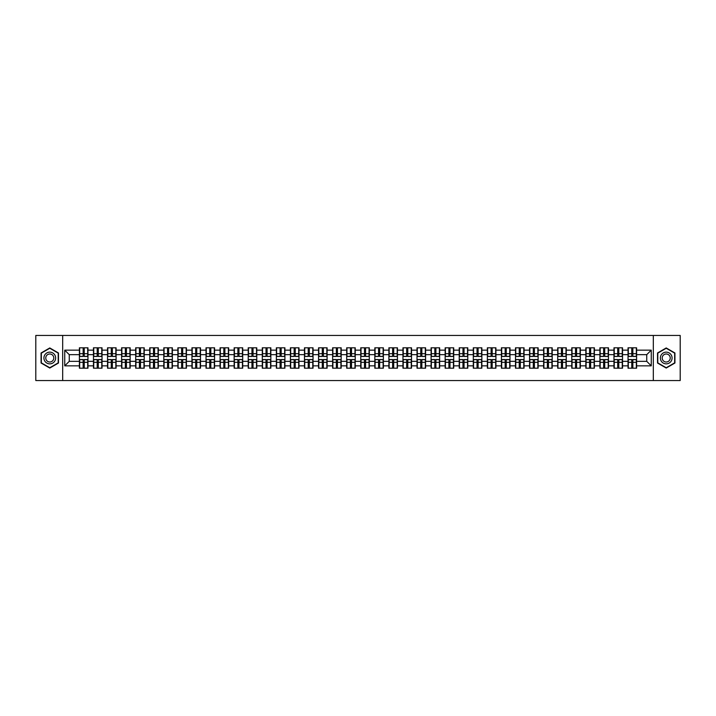 <?xml version="1.0" encoding="UTF-8"?>
<svg xmlns="http://www.w3.org/2000/svg" width="716" height="716" viewBox="0 0 716 716"><rect width="100%" height="100%" fill="white"/><g stroke="black" fill="none" stroke-linecap="round" stroke-linejoin="round"><path stroke-width="1.07" d="M653.323 380.545L680.2 380.545L680.2 335.455L653.323 335.455L653.323 380.545L62.677 380.545L62.677 335.455L35.8 335.455L35.8 380.545L62.677 380.545M653.323 335.455L62.677 335.455M646.745 361.338L646.745 354.662L636.596 354.662L636.596 361.338L646.745 361.338L651.256 365.849L651.256 350.151L636.596 350.151L636.596 347.806L628.03 347.806L628.03 354.662L622.535 354.662L622.535 361.338L628.03 361.338L628.03 354.662M651.256 365.849L636.596 365.849L636.596 368.194L628.03 368.194L628.03 365.849L622.535 365.849L622.535 368.194L613.961 368.194L613.961 365.849L608.466 365.849L608.466 368.194L599.901 368.194L599.901 365.849L594.396 365.849L594.396 368.194L585.831 368.194L585.831 365.849L580.327 365.849L580.327 368.194L571.762 368.194L571.762 365.849L566.267 365.849L566.267 368.194L557.692 368.194L557.692 365.849L552.197 365.849L552.197 368.194L543.632 368.194L543.632 365.849L538.128 365.849L538.128 368.194L529.563 368.194L529.563 365.849L524.058 365.849L524.058 368.194L515.493 368.194L515.493 365.849L509.989 365.849L509.989 368.194L501.424 368.194L501.424 365.849L495.928 365.849L495.928 368.194L487.354 368.194L487.354 365.849L481.859 365.849L481.859 368.194L473.294 368.194L473.294 365.849L467.79 365.849L467.79 368.194L459.225 368.194L459.225 365.849L453.72 365.849L453.72 368.194L445.155 368.194L445.155 365.849L439.651 365.849L439.651 368.194L431.086 368.194L431.086 365.849L425.59 365.849L425.59 368.194L417.016 368.194L417.016 365.849L411.521 365.849L411.521 368.194L402.956 368.194L402.956 365.849L397.452 365.849L397.452 368.194L388.886 368.194L388.886 365.849L383.382 365.849L383.382 368.194L374.817 368.194L374.817 365.849L369.313 365.849L369.313 368.194L360.748 368.194L360.748 365.849L355.252 365.849L355.252 368.194L346.687 368.194L346.687 365.849L341.183 365.849L341.183 368.194L332.618 368.194L332.618 365.849L327.114 365.849L327.114 368.194L318.548 368.194L318.548 365.849L313.044 365.849L313.044 368.194L304.479 368.194L304.479 365.849L298.984 365.849L298.984 368.194L290.41 368.194L290.41 365.849L284.914 365.849L284.914 368.194L276.349 368.194L276.349 365.849L270.845 365.849L270.845 368.194L262.28 368.194L262.28 365.849L256.775 365.849L256.775 368.194L248.21 368.194L248.21 365.849L242.706 365.849L242.706 368.194L234.141 368.194L234.141 365.849L228.646 365.849L228.646 368.194L220.072 368.194L220.072 365.849L214.576 365.849L214.576 368.194L206.011 368.194L206.011 365.849L200.507 365.849L200.507 368.194L191.942 368.194L191.942 365.849L186.437 365.849L186.437 368.194L177.872 368.194L177.872 365.849L172.368 365.849L172.368 368.194L163.803 368.194L163.803 365.849L158.308 365.849L158.308 368.194L149.734 368.194L149.734 365.849L144.238 365.849L144.238 368.194L135.673 368.194L135.673 365.849L130.169 365.849L130.169 368.194L121.604 368.194L121.604 365.849L116.099 365.849L116.099 368.194L107.534 368.194L107.534 365.849L102.039 365.849L102.039 368.194L93.465 368.194L93.465 365.849L87.97 365.849L87.97 368.194L79.404 368.194L79.404 365.849L64.744 365.849L64.744 350.151L79.404 350.151L79.404 354.662L69.255 354.662L69.255 361.338L79.404 361.338L79.404 354.662M628.03 350.151L622.535 350.151L622.535 347.806L613.961 347.806L613.961 350.151L608.466 350.151L608.466 347.806L599.901 347.806L599.901 350.151L594.396 350.151L594.396 347.806L585.831 347.806L585.831 350.151L580.327 350.151L580.327 347.806L571.762 347.806L571.762 350.151L566.267 350.151L566.267 347.806L557.692 347.806L557.692 350.151L552.197 350.151L552.197 347.806L543.632 347.806L543.632 350.151L538.128 350.151L538.128 347.806L529.563 347.806L529.563 350.151L524.058 350.151L524.058 347.806L515.493 347.806L515.493 350.151L509.989 350.151L509.989 347.806L501.424 347.806L501.424 350.151L495.928 350.151L495.928 347.806L487.354 347.806L487.354 350.151L481.859 350.151L481.859 347.806L473.294 347.806L473.294 350.151L467.79 350.151L467.79 347.806L459.225 347.806L459.225 350.151L453.72 350.151L453.72 347.806L445.155 347.806L445.155 350.151L439.651 350.151L439.651 347.806L431.086 347.806L431.086 350.151L425.59 350.151L425.59 347.806L417.016 347.806L417.016 350.151L411.521 350.151L411.521 347.806L402.956 347.806L402.956 350.151L397.452 350.151L397.452 347.806L388.886 347.806L388.886 350.151L383.382 350.151L383.382 347.806L374.817 347.806L374.817 350.151L369.313 350.151L369.313 347.806L360.748 347.806L360.748 350.151L355.252 350.151L355.252 347.806L346.687 347.806L346.687 350.151L341.183 350.151L341.183 347.806L332.618 347.806L332.618 350.151L327.114 350.151L327.114 347.806L318.548 347.806L318.548 350.151L313.044 350.151L313.044 347.806L304.479 347.806L304.479 350.151L298.984 350.151L298.984 347.806L290.41 347.806L290.41 350.151L284.914 350.151L284.914 347.806L276.349 347.806L276.349 350.151L270.845 350.151L270.845 347.806L262.28 347.806L262.28 350.151L256.775 350.151L256.775 347.806L248.21 347.806L248.21 350.151L242.706 350.151L242.706 347.806L234.141 347.806L234.141 350.151L228.646 350.151L228.646 347.806L220.072 347.806L220.072 350.151L214.576 350.151L214.576 347.806L206.011 347.806L206.011 350.151L200.507 350.151L200.507 347.806L191.942 347.806L191.942 350.151L186.437 350.151L186.437 347.806L177.872 347.806L177.872 350.151L172.368 350.151L172.368 347.806L163.803 347.806L163.803 350.151L158.308 350.151L158.308 347.806L149.734 347.806L149.734 350.151L144.238 350.151L144.238 347.806L135.673 347.806L135.673 350.151L130.169 350.151L130.169 347.806L121.604 347.806L121.604 350.151L116.099 350.151L116.099 347.806L107.534 347.806L107.534 350.151L102.039 350.151L102.039 347.806L93.465 347.806L93.465 350.151L87.97 350.151L87.97 347.806L79.404 347.806L79.404 350.151M628.03 361.338L628.03 365.849M622.535 361.338L622.535 365.849M622.535 350.151L622.535 354.662M608.466 361.338L613.961 361.338L613.961 354.662L608.466 354.662L608.466 365.849M613.961 361.338L613.961 365.849M613.961 350.151L613.961 354.662M608.466 350.151L608.466 354.662M594.396 361.338L599.901 361.338L599.901 354.662L594.396 354.662L594.396 365.849M599.901 361.338L599.901 365.849M599.901 350.151L599.901 354.662M594.396 350.151L594.396 354.662M580.327 361.338L585.831 361.338L585.831 354.662L580.327 354.662L580.327 365.849M585.831 361.338L585.831 365.849M585.831 350.151L585.831 354.662M580.327 350.151L580.327 354.662M566.267 361.338L571.762 361.338L571.762 354.662L566.267 354.662L566.267 365.849M571.762 361.338L571.762 365.849M571.762 350.151L571.762 354.662M566.267 350.151L566.267 354.662M552.197 361.338L557.692 361.338L557.692 354.662L552.197 354.662L552.197 365.849M557.692 361.338L557.692 365.849M557.692 350.151L557.692 354.662M552.197 350.151L552.197 354.662M538.128 361.338L543.632 361.338L543.632 354.662L538.128 354.662L538.128 365.849M543.632 361.338L543.632 365.849M543.632 350.151L543.632 354.662M538.128 350.151L538.128 354.662M524.058 361.338L529.563 361.338L529.563 354.662L524.058 354.662L524.058 365.849M529.563 361.338L529.563 365.849M529.563 350.151L529.563 354.662M524.058 350.151L524.058 354.662M509.989 361.338L515.493 361.338L515.493 354.662L509.989 354.662L509.989 365.849M515.493 361.338L515.493 365.849M515.493 350.151L515.493 354.662M509.989 350.151L509.989 354.662M495.928 361.338L501.424 361.338L501.424 354.662L495.928 354.662L495.928 365.849M501.424 361.338L501.424 365.849M501.424 350.151L501.424 354.662M495.928 350.151L495.928 354.662M481.859 361.338L487.354 361.338L487.354 354.662L481.859 354.662L481.859 365.849M487.354 361.338L487.354 365.849M487.354 350.151L487.354 354.662M481.859 350.151L481.859 354.662M467.79 361.338L473.294 361.338L473.294 354.662L467.79 354.662L467.79 365.849M473.294 361.338L473.294 365.849M473.294 350.151L473.294 354.662M467.79 350.151L467.79 354.662M453.72 361.338L459.225 361.338L459.225 354.662L453.72 354.662L453.72 365.849M459.225 361.338L459.225 365.849M459.225 350.151L459.225 354.662M453.72 350.151L453.72 354.662M439.651 361.338L445.155 361.338L445.155 354.662L439.651 354.662L439.651 365.849M445.155 361.338L445.155 365.849M445.155 350.151L445.155 354.662M439.651 350.151L439.651 354.662M425.59 361.338L431.086 361.338L431.086 354.662L425.59 354.662L425.59 365.849M431.086 361.338L431.086 365.849M431.086 350.151L431.086 354.662M425.59 350.151L425.59 354.662M411.521 361.338L417.016 361.338L417.016 354.662L411.521 354.662L411.521 365.849M417.016 361.338L417.016 365.849M417.016 350.151L417.016 354.662M411.521 350.151L411.521 354.662M397.452 361.338L402.956 361.338L402.956 354.662L397.452 354.662L397.452 365.849M402.956 361.338L402.956 365.849M402.956 350.151L402.956 354.662M397.452 350.151L397.452 354.662M383.382 361.338L388.886 361.338L388.886 354.662L383.382 354.662L383.382 365.849M388.886 361.338L388.886 365.849M388.886 350.151L388.886 354.662M383.382 350.151L383.382 354.662M369.313 361.338L374.817 361.338L374.817 354.662L369.313 354.662L369.313 365.849M374.817 361.338L374.817 365.849M374.817 350.151L374.817 354.662M369.313 350.151L369.313 354.662M355.252 361.338L360.748 361.338L360.748 354.662L355.252 354.662L355.252 365.849M360.748 361.338L360.748 365.849M360.748 350.151L360.748 354.662M355.252 350.151L355.252 354.662M341.183 361.338L346.687 361.338L346.687 354.662L341.183 354.662L341.183 365.849M346.687 361.338L346.687 365.849M346.687 350.151L346.687 354.662M341.183 350.151L341.183 354.662M327.114 361.338L332.618 361.338L332.618 354.662L327.114 354.662L327.114 365.849M332.618 361.338L332.618 365.849M332.618 350.151L332.618 354.662M327.114 350.151L327.114 354.662M313.044 361.338L318.548 361.338L318.548 354.662L313.044 354.662L313.044 365.849M318.548 361.338L318.548 365.849M318.548 350.151L318.548 354.662M313.044 350.151L313.044 354.662M298.984 361.338L304.479 361.338L304.479 354.662L298.984 354.662L298.984 365.849M304.479 361.338L304.479 365.849M304.479 350.151L304.479 354.662M298.984 350.151L298.984 354.662M284.914 361.338L290.41 361.338L290.41 354.662L284.914 354.662L284.914 365.849M290.41 361.338L290.41 365.849M290.41 350.151L290.41 354.662M284.914 350.151L284.914 354.662M270.845 361.338L276.349 361.338L276.349 354.662L270.845 354.662L270.845 365.849M276.349 361.338L276.349 365.849M276.349 350.151L276.349 354.662M270.845 350.151L270.845 354.662M256.775 361.338L262.28 361.338L262.28 354.662L256.775 354.662L256.775 365.849M262.28 361.338L262.28 365.849M262.28 350.151L262.28 354.662M256.775 350.151L256.775 354.662M242.706 361.338L248.21 361.338L248.21 354.662L242.706 354.662L242.706 365.849M248.21 361.338L248.21 365.849M248.21 350.151L248.21 354.662M242.706 350.151L242.706 354.662M228.646 361.338L234.141 361.338L234.141 354.662L228.646 354.662L228.646 365.849M234.141 361.338L234.141 365.849M234.141 350.151L234.141 354.662M228.646 350.151L228.646 354.662M214.576 361.338L220.072 361.338L220.072 354.662L214.576 354.662L214.576 365.849M220.072 361.338L220.072 365.849M220.072 350.151L220.072 354.662M214.576 350.151L214.576 354.662M200.507 361.338L206.011 361.338L206.011 354.662L200.507 354.662L200.507 365.849M206.011 361.338L206.011 365.849M206.011 350.151L206.011 354.662M200.507 350.151L200.507 354.662M186.437 361.338L191.942 361.338L191.942 354.662L186.437 354.662L186.437 365.849M191.942 361.338L191.942 365.849M191.942 350.151L191.942 354.662M186.437 350.151L186.437 354.662M172.368 361.338L177.872 361.338L177.872 354.662L172.368 354.662L172.368 365.849M177.872 361.338L177.872 365.849M177.872 350.151L177.872 354.662M172.368 350.151L172.368 354.662M158.308 361.338L163.803 361.338L163.803 354.662L158.308 354.662L158.308 365.849M163.803 361.338L163.803 365.849M163.803 350.151L163.803 354.662M158.308 350.151L158.308 354.662M144.238 361.338L149.734 361.338L149.734 354.662L144.238 354.662L144.238 365.849M149.734 361.338L149.734 365.849M149.734 350.151L149.734 354.662M144.238 350.151L144.238 354.662M130.169 361.338L135.673 361.338L135.673 354.662L130.169 354.662L130.169 365.849M135.673 361.338L135.673 365.849M135.673 350.151L135.673 354.662M130.169 350.151L130.169 354.662M116.099 361.338L121.604 361.338L121.604 354.662L116.099 354.662L116.099 365.849M121.604 361.338L121.604 365.849M121.604 350.151L121.604 354.662M116.099 350.151L116.099 354.662M102.039 361.338L107.534 361.338L107.534 354.662L102.039 354.662L102.039 365.849M107.534 361.338L107.534 365.849M107.534 350.151L107.534 354.662M102.039 350.151L102.039 354.662M87.97 361.338L93.465 361.338L93.465 354.662L87.97 354.662L87.97 365.849M93.465 361.338L93.465 365.849M93.465 350.151L93.465 354.662M87.97 350.151L87.97 354.662M79.404 361.338L79.404 365.849M69.255 361.338L64.744 365.849M64.744 350.151L69.255 354.662M636.596 361.338L636.596 365.849M636.596 350.151L636.596 354.662M651.256 350.151L646.745 354.662M49.78 347.949L41.072 352.979L41.072 363.021L49.78 368.051L58.479 363.021L58.479 352.979L49.78 347.949M657.521 363.021L666.22 368.051L674.928 363.021L674.928 352.979L666.22 347.949L657.521 352.979L657.521 363.021M87.692 347.806L87.692 356.47L84.228 356.47L84.228 347.806M83.146 347.806L83.146 356.47L79.673 356.47L79.673 347.806M83.146 348.978L84.228 348.978M84.228 352.317L83.146 352.317M79.673 368.194L79.673 359.53L83.146 359.53L83.146 368.194M84.228 368.194L84.228 359.53L87.692 359.53L87.692 368.194M84.228 367.022L83.146 367.022M83.146 363.683L84.228 363.683M49.78 352.138A5.862 5.862 0 0 0 43.918 358A5.862 5.862 0 0 0 49.78 363.862A5.862 5.862 0 0 0 55.642 358A5.862 5.862 0 0 0 49.78 352.138M49.78 353.99A4.01 4.01 0 0 0 45.761 358A4.01 4.01 0 0 0 49.78 362.01A4.01 4.01 0 0 0 53.79 358A4.01 4.01 0 0 0 49.78 353.99M58.211 362.869L49.78 367.738L41.349 362.869L41.349 353.131L49.78 348.262L58.211 353.131L58.211 362.869M671.295 355.073A5.862 5.862 0 0 0 663.293 352.925A5.862 5.862 0 0 0 661.145 360.927A5.862 5.862 0 0 0 669.156 363.075A5.862 5.862 0 0 0 671.295 355.073M669.702 355.995A4.01 4.01 0 0 0 664.215 354.527A4.01 4.01 0 0 0 662.748 360.005A4.01 4.01 0 0 0 668.225 361.473A4.01 4.01 0 0 0 669.702 355.995M666.22 367.738L657.789 362.869L657.789 353.131L666.22 348.262L674.651 353.131L674.651 362.869L666.22 367.738M101.761 347.806L101.761 356.47L98.289 356.47L98.289 347.806M97.206 347.806L97.206 356.47L93.742 356.47L93.742 347.806M97.206 348.978L98.289 348.978M98.289 352.317L97.206 352.317M115.831 347.806L115.831 356.47L112.358 356.47L112.358 347.806M111.275 347.806L111.275 356.47L107.803 356.47L107.803 347.806M111.275 348.978L112.358 348.978M112.358 352.317L111.275 352.317M129.9 347.806L129.9 356.47L126.428 356.47L126.428 347.806M125.345 347.806L125.345 356.47L121.872 356.47L121.872 347.806M125.345 348.978L126.428 348.978M126.428 352.317L125.345 352.317M143.97 347.806L143.97 356.47L140.497 356.47L140.497 347.806M139.414 347.806L139.414 356.47L135.942 356.47L135.942 347.806M139.414 348.978L140.497 348.978M140.497 352.317L139.414 352.317M158.03 347.806L158.03 356.47L154.566 356.47L154.566 347.806M153.484 347.806L153.484 356.47L150.011 356.47L150.011 347.806M153.484 348.978L154.566 348.978M154.566 352.317L153.484 352.317M93.742 368.194L93.742 359.53L97.206 359.53L97.206 368.194M98.289 368.194L98.289 359.53L101.761 359.53L101.761 368.194M98.289 367.022L97.206 367.022M97.206 363.683L98.289 363.683M107.803 368.194L107.803 359.53L111.275 359.53L111.275 368.194M112.358 368.194L112.358 359.53L115.831 359.53L115.831 368.194M112.358 367.022L111.275 367.022M111.275 363.683L112.358 363.683M121.872 368.194L121.872 359.53L125.345 359.53L125.345 368.194M126.428 368.194L126.428 359.53L129.9 359.53L129.9 368.194M126.428 367.022L125.345 367.022M125.345 363.683L126.428 363.683M135.942 368.194L135.942 359.53L139.414 359.53L139.414 368.194M140.497 368.194L140.497 359.53L143.97 359.53L143.97 368.194M140.497 367.022L139.414 367.022M139.414 363.683L140.497 363.683M150.011 368.194L150.011 359.53L153.484 359.53L153.484 368.194M154.566 368.194L154.566 359.53L158.03 359.53L158.03 368.194M154.566 367.022L153.484 367.022M153.484 363.683L154.566 363.683M172.1 347.806L172.1 356.47L168.627 356.47L168.627 347.806M167.544 347.806L167.544 356.47L164.071 356.47L164.071 347.806M167.544 348.978L168.627 348.978M168.627 352.317L167.544 352.317M164.071 368.194L164.071 359.53L167.544 359.53L167.544 368.194M168.627 368.194L168.627 359.53L172.1 359.53L172.1 368.194M168.627 367.022L167.544 367.022M167.544 363.683L168.627 363.683M186.169 347.806L186.169 356.47L182.696 356.47L182.696 347.806M181.613 347.806L181.613 356.47L178.141 356.47L178.141 347.806M181.613 348.978L182.696 348.978M182.696 352.317L181.613 352.317M178.141 368.194L178.141 359.53L181.613 359.53L181.613 368.194M182.696 368.194L182.696 359.53L186.169 359.53L186.169 368.194M182.696 367.022L181.613 367.022M181.613 363.683L182.696 363.683M200.238 347.806L200.238 356.47L196.766 356.47L196.766 347.806M195.683 347.806L195.683 356.47L192.21 356.47L192.21 347.806M195.683 348.978L196.766 348.978M196.766 352.317L195.683 352.317M192.21 368.194L192.21 359.53L195.683 359.53L195.683 368.194M196.766 368.194L196.766 359.53L200.238 359.53L200.238 368.194M196.766 367.022L195.683 367.022M195.683 363.683L196.766 363.683M214.308 347.806L214.308 356.47L210.835 356.47L210.835 347.806M209.752 347.806L209.752 356.47L206.28 356.47L206.28 347.806M209.752 348.978L210.835 348.978M210.835 352.317L209.752 352.317M206.28 368.194L206.28 359.53L209.752 359.53L209.752 368.194M210.835 368.194L210.835 359.53L214.308 359.53L214.308 368.194M210.835 367.022L209.752 367.022M209.752 363.683L210.835 363.683M228.368 347.806L228.368 356.47L224.896 356.47L224.896 347.806M223.822 347.806L223.822 356.47L220.349 356.47L220.349 347.806M223.822 348.978L224.896 348.978M224.896 352.317L223.822 352.317M220.349 368.194L220.349 359.53L223.822 359.53L223.822 368.194M224.896 368.194L224.896 359.53L228.368 359.53L228.368 368.194M224.896 367.022L223.822 367.022M223.822 363.683L224.896 363.683M242.438 347.806L242.438 356.47L238.965 356.47L238.965 347.806M237.882 347.806L237.882 356.47L234.409 356.47L234.409 347.806M237.882 348.978L238.965 348.978M238.965 352.317L237.882 352.317M234.409 368.194L234.409 359.53L237.882 359.53L237.882 368.194M238.965 368.194L238.965 359.53L242.438 359.53L242.438 368.194M238.965 367.022L237.882 367.022M237.882 363.683L238.965 363.683M256.507 347.806L256.507 356.47L253.034 356.47L253.034 347.806M251.951 347.806L251.951 356.47L248.479 356.47L248.479 347.806M251.951 348.978L253.034 348.978M253.034 352.317L251.951 352.317M248.479 368.194L248.479 359.53L251.951 359.53L251.951 368.194M253.034 368.194L253.034 359.53L256.507 359.53L256.507 368.194M253.034 367.022L251.951 367.022M251.951 363.683L253.034 363.683M270.576 347.806L270.576 356.47L267.104 356.47L267.104 347.806M266.021 347.806L266.021 356.47L262.548 356.47L262.548 347.806M266.021 348.978L267.104 348.978M267.104 352.317L266.021 352.317M262.548 368.194L262.548 359.53L266.021 359.53L266.021 368.194M267.104 368.194L267.104 359.53L270.576 359.53L270.576 368.194M267.104 367.022L266.021 367.022M266.021 363.683L267.104 363.683M284.646 347.806L284.646 356.47L281.173 356.47L281.173 347.806M280.09 347.806L280.09 356.47L276.618 356.47L276.618 347.806M280.09 348.978L281.173 348.978M281.173 352.317L280.09 352.317M276.618 368.194L276.618 359.53L280.09 359.53L280.09 368.194M281.173 368.194L281.173 359.53L284.646 359.53L284.646 368.194M281.173 367.022L280.09 367.022M280.09 363.683L281.173 363.683M298.706 347.806L298.706 356.47L295.234 356.47L295.234 347.806M294.151 347.806L294.151 356.47L290.687 356.47L290.687 347.806M294.151 348.978L295.234 348.978M295.234 352.317L294.151 352.317M290.687 368.194L290.687 359.53L294.151 359.53L294.151 368.194M295.234 368.194L295.234 359.53L298.706 359.53L298.706 368.194M295.234 367.022L294.151 367.022M294.151 363.683L295.234 363.683M312.776 347.806L312.776 356.47L309.303 356.47L309.303 347.806M308.22 347.806L308.22 356.47L304.748 356.47L304.748 347.806M308.22 348.978L309.303 348.978M309.303 352.317L308.22 352.317M304.748 368.194L304.748 359.53L308.22 359.53L308.22 368.194M309.303 368.194L309.303 359.53L312.776 359.53L312.776 368.194M309.303 367.022L308.22 367.022M308.22 363.683L309.303 363.683M326.845 347.806L326.845 356.47L323.372 356.47L323.372 347.806M322.29 347.806L322.29 356.47L318.817 356.47L318.817 347.806M322.29 348.978L323.372 348.978M323.372 352.317L322.29 352.317M318.817 368.194L318.817 359.53L322.29 359.53L322.29 368.194M323.372 368.194L323.372 359.53L326.845 359.53L326.845 368.194M323.372 367.022L322.29 367.022M322.29 363.683L323.372 363.683M340.914 347.806L340.914 356.47L337.442 356.47L337.442 347.806M336.359 347.806L336.359 356.47L332.886 356.47L332.886 347.806M336.359 348.978L337.442 348.978M337.442 352.317L336.359 352.317M332.886 368.194L332.886 359.53L336.359 359.53L336.359 368.194M337.442 368.194L337.442 359.53L340.914 359.53L340.914 368.194M337.442 367.022L336.359 367.022M336.359 363.683L337.442 363.683M354.975 347.806L354.975 356.47L351.511 356.47L351.511 347.806M350.428 347.806L350.428 356.47L346.956 356.47L346.956 347.806M350.428 348.978L351.511 348.978M351.511 352.317L350.428 352.317M346.956 368.194L346.956 359.53L350.428 359.53L350.428 368.194M351.511 368.194L351.511 359.53L354.975 359.53L354.975 368.194M351.511 367.022L350.428 367.022M350.428 363.683L351.511 363.683M369.044 347.806L369.044 356.47L365.572 356.47L365.572 347.806M364.489 347.806L364.489 356.47L361.025 356.47L361.025 347.806M364.489 348.978L365.572 348.978M365.572 352.317L364.489 352.317M361.025 368.194L361.025 359.53L364.489 359.53L364.489 368.194M365.572 368.194L365.572 359.53L369.044 359.53L369.044 368.194M365.572 367.022L364.489 367.022M364.489 363.683L365.572 363.683M383.114 347.806L383.114 356.47L379.641 356.47L379.641 347.806M378.558 347.806L378.558 356.47L375.086 356.47L375.086 347.806M378.558 348.978L379.641 348.978M379.641 352.317L378.558 352.317M375.086 368.194L375.086 359.53L378.558 359.53L378.558 368.194M379.641 368.194L379.641 359.53L383.114 359.53L383.114 368.194M379.641 367.022L378.558 367.022M378.558 363.683L379.641 363.683M397.183 347.806L397.183 356.47L393.71 356.47L393.71 347.806M392.628 347.806L392.628 356.47L389.155 356.47L389.155 347.806M392.628 348.978L393.71 348.978M393.71 352.317L392.628 352.317M389.155 368.194L389.155 359.53L392.628 359.53L392.628 368.194M393.71 368.194L393.71 359.53L397.183 359.53L397.183 368.194M393.71 367.022L392.628 367.022M392.628 363.683L393.71 363.683M411.252 347.806L411.252 356.47L407.78 356.47L407.78 347.806M406.697 347.806L406.697 356.47L403.224 356.47L403.224 347.806M406.697 348.978L407.78 348.978M407.78 352.317L406.697 352.317M403.224 368.194L403.224 359.53L406.697 359.53L406.697 368.194M407.78 368.194L407.78 359.53L411.252 359.53L411.252 368.194M407.78 367.022L406.697 367.022M406.697 363.683L407.78 363.683M425.313 347.806L425.313 356.47L421.849 356.47L421.849 347.806M420.766 347.806L420.766 356.47L417.294 356.47L417.294 347.806M420.766 348.978L421.849 348.978M421.849 352.317L420.766 352.317M417.294 368.194L417.294 359.53L420.766 359.53L420.766 368.194M421.849 368.194L421.849 359.53L425.313 359.53L425.313 368.194M421.849 367.022L420.766 367.022M420.766 363.683L421.849 363.683M439.382 347.806L439.382 356.47L435.91 356.47L435.91 347.806M434.827 347.806L434.827 356.47L431.354 356.47L431.354 347.806M434.827 348.978L435.91 348.978M435.91 352.317L434.827 352.317M431.354 368.194L431.354 359.53L434.827 359.53L434.827 368.194M435.91 368.194L435.91 359.53L439.382 359.53L439.382 368.194M435.91 367.022L434.827 367.022M434.827 363.683L435.91 363.683M453.452 347.806L453.452 356.47L449.979 356.47L449.979 347.806M448.896 347.806L448.896 356.47L445.424 356.47L445.424 347.806M448.896 348.978L449.979 348.978M449.979 352.317L448.896 352.317M445.424 368.194L445.424 359.53L448.896 359.53L448.896 368.194M449.979 368.194L449.979 359.53L453.452 359.53L453.452 368.194M449.979 367.022L448.896 367.022M448.896 363.683L449.979 363.683M467.521 347.806L467.521 356.47L464.049 356.47L464.049 347.806M462.966 347.806L462.966 356.47L459.493 356.47L459.493 347.806M462.966 348.978L464.049 348.978M464.049 352.317L462.966 352.317M459.493 368.194L459.493 359.53L462.966 359.53L462.966 368.194M464.049 368.194L464.049 359.53L467.521 359.53L467.521 368.194M464.049 367.022L462.966 367.022M462.966 363.683L464.049 363.683M481.591 347.806L481.591 356.47L478.118 356.47L478.118 347.806M477.035 347.806L477.035 356.47L473.562 356.47L473.562 347.806M477.035 348.978L478.118 348.978M478.118 352.317L477.035 352.317M473.562 368.194L473.562 359.53L477.035 359.53L477.035 368.194M478.118 368.194L478.118 359.53L481.591 359.53L481.591 368.194M478.118 367.022L477.035 367.022M477.035 363.683L478.118 363.683M495.651 347.806L495.651 356.47L492.178 356.47L492.178 347.806M491.104 347.806L491.104 356.47L487.632 356.47L487.632 347.806M491.104 348.978L492.178 348.978M492.178 352.317L491.104 352.317M487.632 368.194L487.632 359.53L491.104 359.53L491.104 368.194M492.178 368.194L492.178 359.53L495.651 359.53L495.651 368.194M492.178 367.022L491.104 367.022M491.104 363.683L492.178 363.683M509.72 347.806L509.72 356.47L506.248 356.47L506.248 347.806M505.165 347.806L505.165 356.47L501.692 356.47L501.692 347.806M505.165 348.978L506.248 348.978M506.248 352.317L505.165 352.317M501.692 368.194L501.692 359.53L505.165 359.53L505.165 368.194M506.248 368.194L506.248 359.53L509.72 359.53L509.72 368.194M506.248 367.022L505.165 367.022M505.165 363.683L506.248 363.683M523.79 347.806L523.79 356.47L520.317 356.47L520.317 347.806M519.234 347.806L519.234 356.47L515.762 356.47L515.762 347.806M519.234 348.978L520.317 348.978M520.317 352.317L519.234 352.317M515.762 368.194L515.762 359.53L519.234 359.53L519.234 368.194M520.317 368.194L520.317 359.53L523.79 359.53L523.79 368.194M520.317 367.022L519.234 367.022M519.234 363.683L520.317 363.683M537.859 347.806L537.859 356.47L534.387 356.47L534.387 347.806M533.304 347.806L533.304 356.47L529.831 356.47L529.831 347.806M533.304 348.978L534.387 348.978M534.387 352.317L533.304 352.317M529.831 368.194L529.831 359.53L533.304 359.53L533.304 368.194M534.387 368.194L534.387 359.53L537.859 359.53L537.859 368.194M534.387 367.022L533.304 367.022M533.304 363.683L534.387 363.683M551.929 347.806L551.929 356.47L548.456 356.47L548.456 347.806M547.373 347.806L547.373 356.47L543.9 356.47L543.9 347.806M547.373 348.978L548.456 348.978M548.456 352.317L547.373 352.317M543.9 368.194L543.9 359.53L547.373 359.53L547.373 368.194M548.456 368.194L548.456 359.53L551.929 359.53L551.929 368.194M548.456 367.022L547.373 367.022M547.373 363.683L548.456 363.683M565.989 347.806L565.989 356.47L562.516 356.47L562.516 347.806M561.433 347.806L561.433 356.47L557.97 356.47L557.97 347.806M561.433 348.978L562.516 348.978M562.516 352.317L561.433 352.317M557.97 368.194L557.97 359.53L561.433 359.53L561.433 368.194M562.516 368.194L562.516 359.53L565.989 359.53L565.989 368.194M562.516 367.022L561.433 367.022M561.433 363.683L562.516 363.683M580.058 347.806L580.058 356.47L576.586 356.47L576.586 347.806M575.503 347.806L575.503 356.47L572.03 356.47L572.03 347.806M575.503 348.978L576.586 348.978M576.586 352.317L575.503 352.317M572.03 368.194L572.03 359.53L575.503 359.53L575.503 368.194M576.586 368.194L576.586 359.53L580.058 359.53L580.058 368.194M576.586 367.022L575.503 367.022M575.503 363.683L576.586 363.683M594.128 347.806L594.128 356.47L590.655 356.47L590.655 347.806M589.572 347.806L589.572 356.47L586.1 356.47L586.1 347.806M589.572 348.978L590.655 348.978M590.655 352.317L589.572 352.317M586.1 368.194L586.1 359.53L589.572 359.53L589.572 368.194M590.655 368.194L590.655 359.53L594.128 359.53L594.128 368.194M590.655 367.022L589.572 367.022M589.572 363.683L590.655 363.683M608.197 347.806L608.197 356.47L604.725 356.47L604.725 347.806M603.642 347.806L603.642 356.47L600.169 356.47L600.169 347.806M603.642 348.978L604.725 348.978M604.725 352.317L603.642 352.317M600.169 368.194L600.169 359.53L603.642 359.53L603.642 368.194M604.725 368.194L604.725 359.53L608.197 359.53L608.197 368.194M604.725 367.022L603.642 367.022M603.642 363.683L604.725 363.683M622.258 347.806L622.258 356.47L618.794 356.47L618.794 347.806M617.711 347.806L617.711 356.47L614.238 356.47L614.238 347.806M617.711 348.978L618.794 348.978M618.794 352.317L617.711 352.317M614.238 368.194L614.238 359.53L617.711 359.53L617.711 368.194M618.794 368.194L618.794 359.53L622.258 359.53L622.258 368.194M618.794 367.022L617.711 367.022M617.711 363.683L618.794 363.683M636.327 347.806L636.327 356.47L632.855 356.47L632.855 347.806M631.772 347.806L631.772 356.47L628.308 356.47L628.308 347.806M631.772 348.978L632.855 348.978M632.855 352.317L631.772 352.317M628.308 368.194L628.308 359.53L631.772 359.53L631.772 368.194M632.855 368.194L632.855 359.53L636.327 359.53L636.327 368.194M632.855 367.022L631.772 367.022M631.772 363.683L632.855 363.683M83.146 353.686L79.673 353.686M83.146 356.353L79.673 356.353M87.692 353.686L84.228 353.686M87.692 356.353L84.228 356.353M84.228 362.314L87.692 362.314M84.228 359.647L87.692 359.647M79.673 362.314L83.146 362.314M79.673 359.647L83.146 359.647M97.206 353.686L93.742 353.686M97.206 356.353L93.742 356.353M101.761 353.686L98.289 353.686M101.761 356.353L98.289 356.353M111.275 353.686L107.803 353.686M111.275 356.353L107.803 356.353M115.831 353.686L112.358 353.686M115.831 356.353L112.358 356.353M125.345 353.686L121.872 353.686M125.345 356.353L121.872 356.353M129.9 353.686L126.428 353.686M129.9 356.353L126.428 356.353M139.414 353.686L135.942 353.686M139.414 356.353L135.942 356.353M143.97 353.686L140.497 353.686M143.97 356.353L140.497 356.353M153.484 353.686L150.011 353.686M153.484 356.353L150.011 356.353M158.03 353.686L154.566 353.686M158.03 356.353L154.566 356.353M98.289 362.314L101.761 362.314M98.289 359.647L101.761 359.647M93.742 362.314L97.206 362.314M93.742 359.647L97.206 359.647M112.358 362.314L115.831 362.314M112.358 359.647L115.831 359.647M107.803 362.314L111.275 362.314M107.803 359.647L111.275 359.647M126.428 362.314L129.9 362.314M126.428 359.647L129.9 359.647M121.872 362.314L125.345 362.314M121.872 359.647L125.345 359.647M140.497 362.314L143.97 362.314M140.497 359.647L143.97 359.647M135.942 362.314L139.414 362.314M135.942 359.647L139.414 359.647M154.566 362.314L158.03 362.314M154.566 359.647L158.03 359.647M150.011 362.314L153.484 362.314M150.011 359.647L153.484 359.647M167.544 353.686L164.071 353.686M167.544 356.353L164.071 356.353M172.1 353.686L168.627 353.686M172.1 356.353L168.627 356.353M168.627 362.314L172.1 362.314M168.627 359.647L172.1 359.647M164.071 362.314L167.544 362.314M164.071 359.647L167.544 359.647M181.613 353.686L178.141 353.686M181.613 356.353L178.141 356.353M186.169 353.686L182.696 353.686M186.169 356.353L182.696 356.353M182.696 362.314L186.169 362.314M182.696 359.647L186.169 359.647M178.141 362.314L181.613 362.314M178.141 359.647L181.613 359.647M195.683 353.686L192.21 353.686M195.683 356.353L192.21 356.353M200.238 353.686L196.766 353.686M200.238 356.353L196.766 356.353M196.766 362.314L200.238 362.314M196.766 359.647L200.238 359.647M192.21 362.314L195.683 362.314M192.21 359.647L195.683 359.647M209.752 353.686L206.28 353.686M209.752 356.353L206.28 356.353M214.308 353.686L210.835 353.686M214.308 356.353L210.835 356.353M210.835 362.314L214.308 362.314M210.835 359.647L214.308 359.647M206.28 362.314L209.752 362.314M206.28 359.647L209.752 359.647M223.822 353.686L220.349 353.686M223.822 356.353L220.349 356.353M228.368 353.686L224.896 353.686M228.368 356.353L224.896 356.353M224.896 362.314L228.368 362.314M224.896 359.647L228.368 359.647M220.349 362.314L223.822 362.314M220.349 359.647L223.822 359.647M237.882 353.686L234.409 353.686M237.882 356.353L234.409 356.353M242.438 353.686L238.965 353.686M242.438 356.353L238.965 356.353M238.965 362.314L242.438 362.314M238.965 359.647L242.438 359.647M234.409 362.314L237.882 362.314M234.409 359.647L237.882 359.647M251.951 353.686L248.479 353.686M251.951 356.353L248.479 356.353M256.507 353.686L253.034 353.686M256.507 356.353L253.034 356.353M253.034 362.314L256.507 362.314M253.034 359.647L256.507 359.647M248.479 362.314L251.951 362.314M248.479 359.647L251.951 359.647M266.021 353.686L262.548 353.686M266.021 356.353L262.548 356.353M270.576 353.686L267.104 353.686M270.576 356.353L267.104 356.353M267.104 362.314L270.576 362.314M267.104 359.647L270.576 359.647M262.548 362.314L266.021 362.314M262.548 359.647L266.021 359.647M280.09 353.686L276.618 353.686M280.09 356.353L276.618 356.353M284.646 353.686L281.173 353.686M284.646 356.353L281.173 356.353M281.173 362.314L284.646 362.314M281.173 359.647L284.646 359.647M276.618 362.314L280.09 362.314M276.618 359.647L280.09 359.647M294.151 353.686L290.687 353.686M294.151 356.353L290.687 356.353M298.706 353.686L295.234 353.686M298.706 356.353L295.234 356.353M295.234 362.314L298.706 362.314M295.234 359.647L298.706 359.647M290.687 362.314L294.151 362.314M290.687 359.647L294.151 359.647M308.22 353.686L304.748 353.686M308.22 356.353L304.748 356.353M312.776 353.686L309.303 353.686M312.776 356.353L309.303 356.353M309.303 362.314L312.776 362.314M309.303 359.647L312.776 359.647M304.748 362.314L308.22 362.314M304.748 359.647L308.22 359.647M322.29 353.686L318.817 353.686M322.29 356.353L318.817 356.353M326.845 353.686L323.372 353.686M326.845 356.353L323.372 356.353M323.372 362.314L326.845 362.314M323.372 359.647L326.845 359.647M318.817 362.314L322.29 362.314M318.817 359.647L322.29 359.647M336.359 353.686L332.886 353.686M336.359 356.353L332.886 356.353M340.914 353.686L337.442 353.686M340.914 356.353L337.442 356.353M337.442 362.314L340.914 362.314M337.442 359.647L340.914 359.647M332.886 362.314L336.359 362.314M332.886 359.647L336.359 359.647M350.428 353.686L346.956 353.686M350.428 356.353L346.956 356.353M354.975 353.686L351.511 353.686M354.975 356.353L351.511 356.353M351.511 362.314L354.975 362.314M351.511 359.647L354.975 359.647M346.956 362.314L350.428 362.314M346.956 359.647L350.428 359.647M364.489 353.686L361.025 353.686M364.489 356.353L361.025 356.353M369.044 353.686L365.572 353.686M369.044 356.353L365.572 356.353M365.572 362.314L369.044 362.314M365.572 359.647L369.044 359.647M361.025 362.314L364.489 362.314M361.025 359.647L364.489 359.647M378.558 353.686L375.086 353.686M378.558 356.353L375.086 356.353M383.114 353.686L379.641 353.686M383.114 356.353L379.641 356.353M379.641 362.314L383.114 362.314M379.641 359.647L383.114 359.647M375.086 362.314L378.558 362.314M375.086 359.647L378.558 359.647M392.628 353.686L389.155 353.686M392.628 356.353L389.155 356.353M397.183 353.686L393.71 353.686M397.183 356.353L393.71 356.353M393.71 362.314L397.183 362.314M393.71 359.647L397.183 359.647M389.155 362.314L392.628 362.314M389.155 359.647L392.628 359.647M406.697 353.686L403.224 353.686M406.697 356.353L403.224 356.353M411.252 353.686L407.78 353.686M411.252 356.353L407.78 356.353M407.78 362.314L411.252 362.314M407.78 359.647L411.252 359.647M403.224 362.314L406.697 362.314M403.224 359.647L406.697 359.647M420.766 353.686L417.294 353.686M420.766 356.353L417.294 356.353M425.313 353.686L421.849 353.686M425.313 356.353L421.849 356.353M421.849 362.314L425.313 362.314M421.849 359.647L425.313 359.647M417.294 362.314L420.766 362.314M417.294 359.647L420.766 359.647M434.827 353.686L431.354 353.686M434.827 356.353L431.354 356.353M439.382 353.686L435.91 353.686M439.382 356.353L435.91 356.353M435.91 362.314L439.382 362.314M435.91 359.647L439.382 359.647M431.354 362.314L434.827 362.314M431.354 359.647L434.827 359.647M448.896 353.686L445.424 353.686M448.896 356.353L445.424 356.353M453.452 353.686L449.979 353.686M453.452 356.353L449.979 356.353M449.979 362.314L453.452 362.314M449.979 359.647L453.452 359.647M445.424 362.314L448.896 362.314M445.424 359.647L448.896 359.647M462.966 353.686L459.493 353.686M462.966 356.353L459.493 356.353M467.521 353.686L464.049 353.686M467.521 356.353L464.049 356.353M464.049 362.314L467.521 362.314M464.049 359.647L467.521 359.647M459.493 362.314L462.966 362.314M459.493 359.647L462.966 359.647M477.035 353.686L473.562 353.686M477.035 356.353L473.562 356.353M481.591 353.686L478.118 353.686M481.591 356.353L478.118 356.353M478.118 362.314L481.591 362.314M478.118 359.647L481.591 359.647M473.562 362.314L477.035 362.314M473.562 359.647L477.035 359.647M491.104 353.686L487.632 353.686M491.104 356.353L487.632 356.353M495.651 353.686L492.178 353.686M495.651 356.353L492.178 356.353M492.178 362.314L495.651 362.314M492.178 359.647L495.651 359.647M487.632 362.314L491.104 362.314M487.632 359.647L491.104 359.647M505.165 353.686L501.692 353.686M505.165 356.353L501.692 356.353M509.72 353.686L506.248 353.686M509.72 356.353L506.248 356.353M506.248 362.314L509.72 362.314M506.248 359.647L509.72 359.647M501.692 362.314L505.165 362.314M501.692 359.647L505.165 359.647M519.234 353.686L515.762 353.686M519.234 356.353L515.762 356.353M523.79 353.686L520.317 353.686M523.79 356.353L520.317 356.353M520.317 362.314L523.79 362.314M520.317 359.647L523.79 359.647M515.762 362.314L519.234 362.314M515.762 359.647L519.234 359.647M533.304 353.686L529.831 353.686M533.304 356.353L529.831 356.353M537.859 353.686L534.387 353.686M537.859 356.353L534.387 356.353M534.387 362.314L537.859 362.314M534.387 359.647L537.859 359.647M529.831 362.314L533.304 362.314M529.831 359.647L533.304 359.647M547.373 353.686L543.9 353.686M547.373 356.353L543.9 356.353M551.929 353.686L548.456 353.686M551.929 356.353L548.456 356.353M548.456 362.314L551.929 362.314M548.456 359.647L551.929 359.647M543.9 362.314L547.373 362.314M543.9 359.647L547.373 359.647M561.433 353.686L557.97 353.686M561.433 356.353L557.97 356.353M565.989 353.686L562.516 353.686M565.989 356.353L562.516 356.353M562.516 362.314L565.989 362.314M562.516 359.647L565.989 359.647M557.97 362.314L561.433 362.314M557.97 359.647L561.433 359.647M575.503 353.686L572.03 353.686M575.503 356.353L572.03 356.353M580.058 353.686L576.586 353.686M580.058 356.353L576.586 356.353M576.586 362.314L580.058 362.314M576.586 359.647L580.058 359.647M572.03 362.314L575.503 362.314M572.03 359.647L575.503 359.647M589.572 353.686L586.1 353.686M589.572 356.353L586.1 356.353M594.128 353.686L590.655 353.686M594.128 356.353L590.655 356.353M590.655 362.314L594.128 362.314M590.655 359.647L594.128 359.647M586.1 362.314L589.572 362.314M586.1 359.647L589.572 359.647M603.642 353.686L600.169 353.686M603.642 356.353L600.169 356.353M608.197 353.686L604.725 353.686M608.197 356.353L604.725 356.353M604.725 362.314L608.197 362.314M604.725 359.647L608.197 359.647M600.169 362.314L603.642 362.314M600.169 359.647L603.642 359.647M617.711 353.686L614.238 353.686M617.711 356.353L614.238 356.353M622.258 353.686L618.794 353.686M622.258 356.353L618.794 356.353M618.794 362.314L622.258 362.314M618.794 359.647L622.258 359.647M614.238 362.314L617.711 362.314M614.238 359.647L617.711 359.647M631.772 353.686L628.308 353.686M631.772 356.353L628.308 356.353M636.327 353.686L632.855 353.686M636.327 356.353L632.855 356.353M632.855 362.314L636.327 362.314M632.855 359.647L636.327 359.647M628.308 362.314L631.772 362.314M628.308 359.647L631.772 359.647"/></g></svg>
